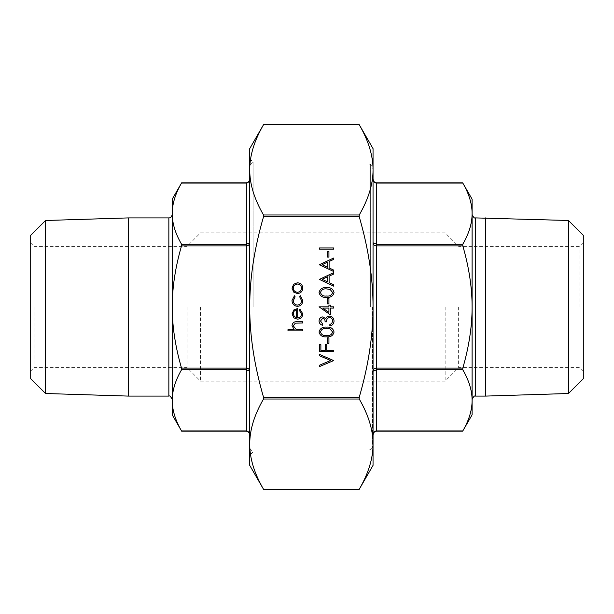 <?xml version="1.0" encoding="UTF-8"?>
<svg xmlns="http://www.w3.org/2000/svg" width="614" height="614" viewBox="0 0 614 614"><rect width="100%" height="100%" fill="white"/><g stroke="black" fill="none" stroke-linecap="round" stroke-linejoin="round"><path stroke-width="0.46" stroke-dasharray="3.07 2.3" d="M333.678 249.215L319.418 249.215L319.418 247.933L333.678 247.933L333.678 249.215M328.927 257.074L327.462 257.074L327.462 251.587L328.927 251.587L328.927 257.074M319.418 264.757L333.678 257.987L333.678 259.384L329.112 261.487L329.112 267.957L333.678 270.122L333.678 271.518L319.418 264.757M334.047 292.54C333.095 296.132 330.601 297.721 326.556 297.306C322.503 297.729 320.001 296.14 319.05 292.54C319.986 288.902 322.488 287.26 326.556 287.613C330.616 287.26 333.118 288.902 334.047 292.54M320.516 321.022L322.711 324.008L322.711 325.29C320.439 324.752 319.219 323.34 319.05 321.038C319.173 318.62 320.408 317.231 322.757 316.878L325.689 318.543L326.909 316.993L329.442 316.141C332.343 316.494 333.878 318.136 334.047 321.076C333.901 323.747 332.496 325.336 329.841 325.834L329.841 324.553L331.813 323.44L332.581 321.053C332.558 318.973 331.552 317.76 329.564 317.423C327.4 317.952 326.395 319.41 326.548 321.813L325.082 321.813C325.205 319.902 324.422 318.681 322.749 318.152L320.516 321.022M334.047 332.036C333.095 335.635 330.601 337.224 326.556 336.81C322.503 337.232 320.001 335.643 319.05 332.036C319.986 328.398 322.488 326.763 326.556 327.116C330.616 326.763 333.118 328.398 334.047 332.036M292.011 300.522L294.459 295.756L295.119 296.823L293.292 300.622C293.423 303.27 294.789 304.759 297.376 305.081C300 304.767 301.382 303.278 301.52 300.614L299.693 296.823L300.399 295.756L302.802 300.63C302.618 304.053 300.852 305.964 297.491 306.363C294.045 305.972 292.218 304.03 292.011 300.522M301.52 314.076L299.325 310.239L299.924 309.103L302.802 313.915C302.525 317.169 300.737 318.919 297.437 319.165L293.952 317.96L292.011 313.884L294.068 309.686L297.683 308.558L297.683 317.883C300.039 317.684 301.32 316.417 301.52 314.076M302.618 330.862L287.989 330.862L287.989 329.588L294.167 329.588L292.011 325.62C292.479 322.749 294.236 321.452 297.299 321.721L302.618 321.721L302.618 323.002L295.342 323.148L293.292 325.842L296.055 329.388L302.618 329.588L302.618 330.862M293.738 292.134L292.011 288.158L293.73 284.198L297.437 282.77C300.737 283.069 302.525 284.865 302.802 288.158C302.533 291.458 300.745 293.254 297.437 293.561L293.738 292.134M333.678 360.579L319.418 366.619L319.418 365.246L330.654 360.495L319.418 355.736L319.418 354.362L333.678 360.579M333.678 351.622L319.418 351.622L319.418 344.669L320.876 344.669L320.876 350.341L325.267 350.341L325.267 344.669L326.732 344.669L326.732 350.341L333.678 350.341L333.678 351.622M328.927 343.395L327.462 343.395L327.462 337.907L328.927 337.907L328.927 343.395M330.386 314.867L319.05 306.816L328.927 306.816L328.927 305.173L330.386 305.173L330.386 306.816L333.678 306.816L333.678 308.098L330.386 308.098L330.386 314.867M328.927 303.892L327.462 303.892L327.462 298.404L328.927 298.404L328.927 303.892M319.418 279.385L333.678 272.616L333.678 274.013L329.112 276.123L329.112 282.586L333.678 284.758L333.678 286.155L319.418 279.385M583.3 307L583.3 371.017L583.3 307M583.3 235.323L583.3 378.677M30.7 307L30.7 242.983L30.7 307M30.7 235.323L30.7 378.677M372.368 307L372.368 447.844L372.368 307M368.999 307L368.999 162.111L368.999 307M359.236 124.719L359.236 124.719C368.469 140.629 373.074 155.672 373.043 169.848C373.074 184.031 368.469 199.074 359.236 214.984L359.236 216.734C368.469 248.547 373.074 278.641 373.043 307C373.074 335.359 368.469 365.453 359.236 397.266L359.236 399.016C368.469 414.926 373.074 429.969 373.043 444.152C373.074 458.328 368.469 473.371 359.236 489.281L263.529 489.281C254.288 473.371 249.691 458.328 249.721 444.152C249.691 429.969 254.288 414.926 263.529 399.016L263.529 397.266C254.288 365.453 249.691 335.359 249.721 307C249.691 278.641 254.288 248.547 263.529 216.734L263.529 214.984C254.288 199.074 249.691 184.031 249.721 169.848C249.691 155.672 254.288 140.629 263.529 124.719L359.236 124.719M373.043 465.366L373.043 148.634M181.514 244.165L246.352 244.165L249.721 242.799L249.721 178.605C249.514 181.322 248.394 182.811 246.352 183.079L181.514 183.079C175.32 193.755 172.227 203.94 172.219 213.618L172.219 307C172.227 287.636 175.32 267.274 181.514 245.915L181.514 244.165C175.32 233.489 172.227 223.304 172.219 213.618L172.219 199.174M249.721 178.605L249.721 242.799C249.514 244.687 248.394 245.73 246.352 245.915L246.352 183.079M181.514 368.085C175.32 346.726 172.227 326.364 172.219 307L172.219 400.382C172.227 390.696 175.32 380.511 181.514 369.835L181.514 368.085L246.352 368.085C248.394 368.27 249.514 369.306 249.721 371.201L246.352 369.835L246.352 245.915L181.514 245.915M249.721 242.799L249.721 435.395L249.721 242.799M249.721 435.395C249.514 432.678 248.394 431.189 246.352 430.921L181.514 430.921C175.32 420.245 172.227 410.06 172.219 400.382L172.219 414.826M462.81 369.835L376.413 369.835L373.043 371.201L373.043 435.395C373.243 432.678 374.363 431.189 376.413 430.921L462.81 430.921C469.004 420.245 472.105 410.06 472.105 400.382L472.105 307C472.105 326.364 469.004 346.726 462.81 368.085L462.81 369.835C469.004 380.511 472.105 390.696 472.105 400.382L472.105 414.826M373.043 435.395L373.043 371.201C373.243 369.313 374.363 368.27 376.413 368.085L376.413 430.921M462.81 245.915C469.004 267.274 472.105 287.636 472.105 307L472.105 213.618C472.105 223.304 469.004 233.489 462.81 244.165L462.81 245.915L376.413 245.915C374.371 245.73 373.243 244.694 373.043 242.799L376.413 244.165L376.413 368.085L462.81 368.085M373.043 371.201L373.043 178.605L373.043 371.201M373.043 178.605C373.243 181.322 374.363 182.811 376.413 183.079L462.81 183.079C469.004 193.755 472.105 203.94 472.105 213.618L472.105 199.174M249.721 148.634L249.721 465.366M373.043 444.152L373.043 169.848M34.069 307L34.069 367.648L34.069 307M187.047 307L187.047 367.648L187.047 307M579.931 307L579.931 246.352L579.931 307M458.627 307L458.627 367.648L458.627 307M253.091 307L253.091 162.111L253.091 307M249.721 169.848L249.721 444.152M249.721 448.519L253.091 451.889L249.721 455.258L249.721 158.742L253.091 162.111L249.721 165.481M368.999 162.111L373.043 162.111L373.043 451.889L368.999 451.889M200.525 307L200.525 381.133L200.525 307M445.15 307L445.15 381.133L445.15 307M472.105 307L472.105 399.461L472.105 307M172.219 307L172.219 214.539L172.219 307M128.418 217.909L128.418 396.091M45.528 220.495L45.528 393.505M568.472 220.495L568.472 393.505M485.582 217.909L485.582 396.091M296.401 317.745L296.401 309.832C294.413 310.4 293.377 311.735 293.292 313.823L294.267 316.509L296.401 317.745M297.445 284.052C294.927 284.282 293.546 285.656 293.292 288.166C293.546 290.675 294.927 292.049 297.445 292.279C299.954 292.049 301.313 290.675 301.52 288.166C301.313 285.656 299.954 284.282 297.445 284.052M320.516 331.997C321.375 334.745 323.386 335.927 326.548 335.528C329.71 335.927 331.721 334.745 332.581 331.997L330.132 328.935L326.548 328.398C323.401 328.068 321.391 329.273 320.516 331.997M328.927 312.349L328.927 308.098L322.734 308.098L328.927 312.349M320.516 292.494C321.375 295.25 323.386 296.424 326.548 296.025C329.71 296.424 331.721 295.25 332.581 292.494L330.132 289.432L326.548 288.895C323.401 288.572 321.391 289.77 320.516 292.494M327.646 276.791L322.197 279.309L327.646 281.895L327.646 276.791M327.646 262.163L322.197 264.68L327.646 267.259L327.646 262.163M370.349 307L370.349 164.13L370.349 307M263.529 214.984L359.236 214.984M359.236 216.734L263.529 216.734M263.529 397.266L359.236 397.266M359.236 399.016L263.529 399.016M246.352 430.921L246.352 369.835L181.514 369.835M376.413 183.079L376.413 244.165L462.81 244.165M168.85 217.909L168.85 396.091M475.474 396.091L475.474 217.909M368.999 164.13L370.349 164.13L372.368 166.156M368.999 449.87L370.349 449.87L372.368 447.844M583.3 242.983L579.931 246.352L458.627 246.352L445.15 232.867L200.525 232.867L187.047 246.352L34.069 246.352L30.7 242.983M583.3 371.017L579.931 367.648L458.627 367.648L445.15 381.133L200.525 381.133L187.047 367.648L34.069 367.648L30.7 371.017M372.368 445.15L373.043 445.15M372.368 168.85L373.043 168.85"/><path stroke-width="0.92" d="M373.043 307C373.074 278.641 368.469 248.547 359.236 216.734L359.236 214.984C368.469 199.074 373.074 184.031 373.043 169.848C373.074 155.672 368.469 140.629 359.236 124.719L263.529 124.719C254.288 140.629 249.691 155.672 249.721 169.848L249.721 148.634L263.682 124.442L359.075 124.442L373.043 148.634L373.043 444.152C373.074 429.969 368.469 414.926 359.236 399.016L359.236 397.266C368.469 365.453 373.074 335.359 373.043 307M263.529 216.734C254.288 248.547 249.691 278.641 249.721 307C249.691 335.359 254.288 365.453 263.529 397.266L263.529 399.016C254.288 414.926 249.691 429.969 249.721 444.152C249.691 458.328 254.288 473.371 263.529 489.281L359.236 489.281C368.469 473.371 373.074 458.328 373.043 444.152L373.043 465.366L359.075 489.558L263.682 489.558L249.721 465.366L249.721 169.848C249.691 184.031 254.288 199.074 263.529 214.984L263.529 216.734L359.236 216.734M568.472 220.495L568.472 393.505L583.3 378.677L583.3 235.323L568.472 220.495L475.474 217.909L475.474 396.091C474.607 395.439 473.478 396.56 472.105 399.461M45.528 393.505L30.7 378.677L30.7 235.323L45.528 220.495L128.418 217.909L128.418 396.091L45.528 393.505L45.528 220.495M246.352 183.079L181.514 183.079C175.32 193.755 172.227 203.94 172.219 213.618C172.227 223.304 175.32 233.489 181.514 244.165L181.514 245.915C175.32 267.274 172.227 287.636 172.219 307C172.227 326.364 175.32 346.726 181.514 368.085L181.514 369.835C175.32 380.511 172.227 390.696 172.219 400.382C172.227 410.06 175.32 420.245 181.514 430.921L246.352 430.921C248.394 431.189 249.514 432.678 249.721 435.395C249.706 433.093 248.586 431.688 246.352 431.189L181.667 431.189L172.219 414.826L172.219 199.174L181.667 182.811L246.352 182.811C248.586 182.312 249.706 180.907 249.721 178.605C249.514 181.322 248.394 182.811 246.352 183.079L246.352 244.165L181.514 244.165M181.514 369.835L246.352 369.835L249.721 371.201C249.514 369.306 248.394 368.27 246.352 368.085L181.514 368.085M249.721 242.799L246.352 244.165L246.352 245.915C248.394 245.73 249.514 244.694 249.721 242.799M376.413 430.921C374.363 431.189 373.243 432.678 373.043 435.395C373.297 432.793 374.425 431.396 376.413 431.189L462.657 431.189L472.105 414.826L472.105 400.382C472.105 390.696 469.004 380.511 462.81 369.835L462.81 368.085C469.004 346.726 472.105 326.364 472.105 307C472.105 287.636 469.004 267.274 462.81 245.915L462.81 244.165C469.004 233.489 472.105 223.304 472.105 213.618C472.105 203.94 469.004 193.755 462.81 183.079L376.413 183.079C374.363 182.811 373.243 181.322 373.043 178.605C373.297 181.207 374.425 182.604 376.413 182.811L462.657 182.811L472.105 199.174L472.105 400.382C472.105 410.06 469.004 420.245 462.81 430.921L376.413 430.921L376.413 368.085C374.363 368.27 373.243 369.313 373.043 371.201L376.413 369.835L462.81 369.835M462.81 244.165L376.413 244.165L373.043 242.799C373.243 244.687 374.363 245.73 376.413 245.915L462.81 245.915M249.721 444.152L249.721 455.258M249.721 158.742L249.721 169.848M373.043 169.848L373.043 162.111M373.043 451.889L373.043 444.152M568.472 393.505L485.582 396.091L485.582 217.909M302.618 330.862L287.989 330.862L287.989 329.588L294.167 329.588L292.011 325.62C292.479 322.749 294.236 321.452 297.299 321.721L302.618 321.721L302.618 323.002L295.342 323.148L293.292 325.842L296.055 329.388L302.618 329.588L302.618 330.862M301.52 314.076L299.325 310.239L299.924 309.103L302.802 313.915C302.525 317.169 300.737 318.919 297.437 319.165L293.952 317.96L292.011 313.884L294.068 309.686L297.683 308.558L297.683 317.883C300.039 317.684 301.32 316.417 301.52 314.076M296.401 317.745L296.401 309.832C294.413 310.4 293.377 311.735 293.292 313.823L294.267 316.509L296.401 317.745M292.011 300.522L294.459 295.756L295.119 296.823L293.292 300.622C293.423 303.27 294.789 304.759 297.376 305.081C300 304.767 301.382 303.278 301.52 300.614L299.693 296.823L300.399 295.756L302.802 300.63C302.618 304.053 300.852 305.964 297.491 306.363C294.045 305.972 292.218 304.03 292.011 300.522M293.738 292.134L292.011 288.158L293.73 284.198L297.437 282.77C300.737 283.069 302.525 284.865 302.802 288.158C302.533 291.458 300.745 293.254 297.437 293.561L293.738 292.134M293.292 288.166C293.546 290.675 294.927 292.049 297.445 292.279C299.954 292.049 301.313 290.675 301.52 288.166C301.313 285.656 299.954 284.282 297.445 284.052C294.927 284.282 293.546 285.656 293.292 288.166M333.678 360.579L319.418 366.619L319.418 365.246L330.654 360.495L319.418 355.736L319.418 354.362L333.678 360.579M333.678 351.622L319.418 351.622L319.418 344.669L320.876 344.669L320.876 350.341L325.267 350.341L325.267 344.669L326.732 344.669L326.732 350.341L333.678 350.341L333.678 351.622M328.927 343.395L327.462 343.395L327.462 337.907L328.927 337.907L328.927 343.395M334.047 332.036C333.095 335.635 330.601 337.224 326.556 336.81C322.503 337.232 320.001 335.643 319.05 332.036C319.986 328.398 322.488 326.763 326.556 327.116C330.616 326.763 333.118 328.398 334.047 332.036M326.548 335.528C329.71 335.927 331.721 334.745 332.581 331.997L330.132 328.935L326.548 328.398C323.401 328.068 321.391 329.273 320.516 331.997C321.375 334.745 323.386 335.927 326.548 335.528M320.516 321.022L322.711 324.008L322.711 325.29C320.439 324.752 319.219 323.34 319.05 321.038C319.173 318.62 320.408 317.231 322.757 316.878L325.689 318.543L326.909 316.993L329.442 316.141C332.343 316.494 333.878 318.136 334.047 321.076C333.901 323.747 332.496 325.336 329.841 325.834L329.841 324.553L331.813 323.44L332.581 321.053C332.558 318.973 331.552 317.76 329.564 317.423C327.4 317.952 326.395 319.41 326.548 321.813L325.082 321.813C325.205 319.902 324.422 318.681 322.749 318.152L320.516 321.022M330.386 314.867L319.05 306.816L328.927 306.816L328.927 305.173L330.386 305.173L330.386 306.816L333.678 306.816L333.678 308.098L330.386 308.098L330.386 314.867M328.927 312.349L328.927 308.098L322.734 308.098L328.927 312.349M328.927 303.892L327.462 303.892L327.462 298.404L328.927 298.404L328.927 303.892M334.047 292.54C333.095 296.132 330.601 297.721 326.556 297.306C322.503 297.729 320.001 296.14 319.05 292.54C319.986 288.902 322.488 287.26 326.556 287.613C330.616 287.26 333.118 288.902 334.047 292.54M326.548 296.025C329.71 296.424 331.721 295.25 332.581 292.494L330.132 289.432L326.548 288.895C323.401 288.572 321.391 289.77 320.516 292.494C321.375 295.25 323.386 296.424 326.548 296.025M319.418 279.385L333.678 272.616L333.678 274.013L329.112 276.123L329.112 282.586L333.678 284.758L333.678 286.155L319.418 279.385M322.197 279.309L327.646 281.895L327.646 276.791L322.197 279.309M319.418 264.757L333.678 257.987L333.678 259.384L329.112 261.487L329.112 267.957L333.678 270.122L333.678 271.518L319.418 264.757M322.197 264.68L327.646 267.259L327.646 262.163L322.197 264.68M328.927 257.074L327.462 257.074L327.462 251.587L328.927 251.587L328.927 257.074M333.678 249.215L319.418 249.215L319.418 247.933L333.678 247.933L333.678 249.215M359.236 397.266L263.529 397.266M263.529 399.016L359.236 399.016M359.236 214.984L263.529 214.984M181.514 245.915L246.352 245.915L246.352 430.921M462.81 368.085L376.413 368.085L376.413 183.079M128.418 396.091L168.85 396.091L168.85 217.909L128.418 217.909M485.582 396.091L475.474 396.091M168.85 396.091C169.702 395.431 170.822 396.552 172.219 399.461M168.85 217.909C170.538 218.024 171.667 216.903 172.219 214.539M475.474 217.909C474.607 218.561 473.478 217.44 472.105 214.539"/></g></svg>

